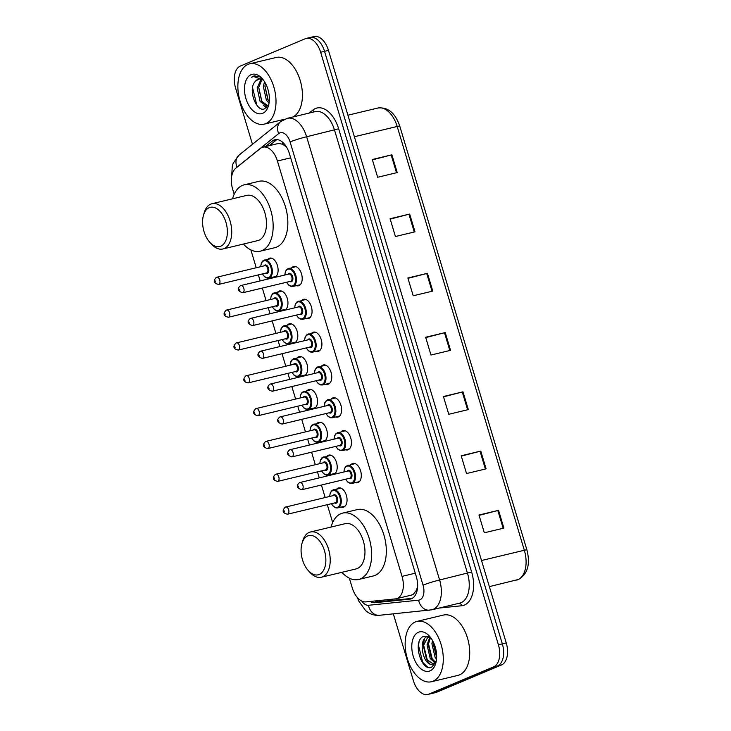 <?xml version="1.0" encoding="UTF-8"?>
<svg xmlns="http://www.w3.org/2000/svg" width="731" height="731" viewBox="0 0 731 731"><rect width="100%" height="100%" fill="white"/><g stroke="black" fill="none" stroke-linecap="round" stroke-linejoin="round"><path stroke-width="1.1" d="M336.817 489.002A9.932 5.811 76.5 0 1 338.115 488.098A9.932 5.811 76.5 0 1 338.645 487.924A9.932 5.811 76.5 0 1 346.485 495.764A9.932 5.811 76.5 0 1 343.798 507.058A9.932 5.811 76.5 0 1 343.268 507.232A9.932 5.811 76.5 0 1 341.158 507.104M326.976 456.171A9.932 5.811 76.5 0 1 328.265 455.267A9.932 5.811 76.5 0 1 328.795 455.093A9.932 5.811 76.5 0 1 336.635 462.933A9.932 5.811 76.5 0 1 333.948 474.236A9.932 5.811 76.5 0 1 333.418 474.41A9.932 5.811 76.5 0 1 331.307 474.273M317.126 423.34A9.932 5.811 76.5 0 1 318.414 422.445A9.932 5.811 76.5 0 1 318.944 422.271A9.932 5.811 76.5 0 1 326.794 430.111A9.932 5.811 76.5 0 1 324.107 441.405A9.932 5.811 76.5 0 1 323.577 441.579A9.932 5.811 76.5 0 1 321.466 441.451M307.276 390.518A9.932 5.811 76.5 0 1 308.564 389.614A9.932 5.811 76.5 0 1 309.094 389.44A9.932 5.811 76.5 0 1 316.943 397.28A9.932 5.811 76.5 0 1 314.257 408.574A9.932 5.811 76.5 0 1 313.727 408.757A9.932 5.811 76.5 0 1 311.616 408.62M297.426 357.687A9.932 5.811 76.5 0 1 298.714 356.792A9.932 5.811 76.5 0 1 299.244 356.618A9.932 5.811 76.5 0 1 307.093 364.458A9.932 5.811 76.5 0 1 304.407 375.752A9.932 5.811 76.5 0 1 303.877 375.926A9.932 5.811 76.5 0 1 301.766 375.789M287.575 324.866A9.932 5.811 76.5 0 1 288.873 323.961A9.932 5.811 76.5 0 1 289.403 323.787A9.932 5.811 76.5 0 1 297.243 331.627A9.932 5.811 76.5 0 1 294.556 342.921A9.932 5.811 76.5 0 1 294.026 343.095A9.932 5.811 76.5 0 1 291.916 342.967M277.734 292.034A9.932 5.811 76.5 0 1 279.023 291.139A9.932 5.811 76.5 0 1 279.553 290.965A9.932 5.811 76.5 0 1 287.393 298.805A9.932 5.811 76.5 0 1 284.706 310.099A9.932 5.811 76.5 0 1 284.176 310.273A9.932 5.811 76.5 0 1 282.065 310.136M267.884 259.213A9.932 5.811 76.5 0 1 269.172 258.308A9.932 5.811 76.5 0 1 269.702 258.134A9.932 5.811 76.5 0 1 277.542 265.974A9.932 5.811 76.5 0 1 274.856 277.268A9.932 5.811 76.5 0 1 274.326 277.442A9.932 5.811 76.5 0 1 272.224 277.314M291.98 267.555A9.932 5.811 76.5 0 1 293.268 266.651A9.932 5.811 76.5 0 1 293.798 266.477A9.932 5.811 76.5 0 1 301.638 274.317A9.932 5.811 76.5 0 1 298.952 285.62A9.932 5.811 76.5 0 1 298.422 285.794A9.932 5.811 76.5 0 1 296.311 285.657M301.821 300.386A9.932 5.811 76.5 0 1 303.118 299.482A9.932 5.811 76.5 0 1 303.648 299.308A9.932 5.811 76.5 0 1 311.488 307.148A9.932 5.811 76.5 0 1 308.802 318.442A9.932 5.811 76.5 0 1 308.272 318.615A9.932 5.811 76.5 0 1 306.161 318.488M331.371 398.861A9.932 5.811 76.5 0 1 332.66 397.966A9.932 5.811 76.5 0 1 333.19 397.792A9.932 5.811 76.5 0 1 341.039 405.632A9.932 5.811 76.5 0 1 338.352 416.926A9.932 5.811 76.5 0 1 337.823 417.099A9.932 5.811 76.5 0 1 335.712 416.962M351.072 464.514A9.932 5.811 76.5 0 1 352.36 463.618A9.932 5.811 76.5 0 1 352.89 463.445A9.932 5.811 76.5 0 1 360.73 471.285A9.932 5.811 76.5 0 1 358.044 482.579A9.932 5.811 76.5 0 1 357.514 482.752A9.932 5.811 76.5 0 1 355.403 482.624M341.222 431.692A9.932 5.811 76.5 0 1 342.51 430.787A9.932 5.811 76.5 0 1 343.04 430.614A9.932 5.811 76.5 0 1 350.88 438.454A9.932 5.811 76.5 0 1 348.194 449.748A9.932 5.811 76.5 0 1 347.664 449.921A9.932 5.811 76.5 0 1 345.553 449.793M321.521 366.039A9.932 5.811 76.5 0 1 322.81 365.135A9.932 5.811 76.5 0 1 323.34 364.961A9.932 5.811 76.5 0 1 331.189 372.801A9.932 5.811 76.5 0 1 328.502 384.095A9.932 5.811 76.5 0 1 327.972 384.268A9.932 5.811 76.5 0 1 325.862 384.14M311.671 333.208A9.932 5.811 76.5 0 1 312.959 332.313A9.932 5.811 76.5 0 1 313.489 332.13A9.932 5.811 76.5 0 1 321.338 339.97A9.932 5.811 76.5 0 1 318.652 351.273A9.932 5.811 76.5 0 1 318.122 351.447A9.932 5.811 76.5 0 1 316.011 351.309M411.315 595.071L413.061 594.623L416.56 590.109L417.629 586.152A18.613 10.892 76.5 0 0 417.629 586.134M349.363 578.194L352.278 587.898A18.613 10.892 -103.5 0 0 365.902 601.887L395.407 598.881A18.613 10.892 -103.5 0 0 396.248 598.735A18.613 10.892 -103.5 0 0 397.244 598.406A18.613 10.892 -103.5 0 0 402.032 576.375L277.424 161.012A18.613 10.892 -103.5 0 0 262.959 147.178A18.613 10.892 -103.5 0 0 260.291 148.512L235.793 168.231A18.613 10.892 -103.5 0 0 232.677 189.256L234.176 194.245M286.369 146.748A6.204 3.628 -103.5 0 0 285.73 146.492L282.806 144.281L278.648 143.413L262.959 147.178M285.73 146.492A18.613 10.892 76.5 0 1 286.981 147.799M250.879 249.92L256.225 267.747M258.372 274.883L260.181 280.914M262.319 288.06L266.075 300.569M268.222 307.714L270.031 313.745M272.17 320.891L275.925 333.4M278.072 340.545L279.882 346.567M282.02 353.713L285.775 366.222M287.913 373.367L289.723 379.398M291.87 386.544L295.626 399.053M297.764 406.198L299.573 412.229M301.72 419.366L305.467 431.884M307.614 439.02L309.423 445.051M311.57 452.197L315.317 464.706M317.464 471.851L319.273 477.882M321.412 485.018L325.167 497.537M327.314 504.673L332.66 522.51M370.096 601.458A18.613 10.892 -103.5 0 0 375.021 602.691L409.689 599.164A18.613 10.892 -103.5 0 0 410.539 599.018A18.613 10.892 -103.5 0 0 411.535 598.689A18.613 10.892 -103.5 0 0 416.323 576.658L289.394 153.583A18.613 10.892 -103.5 0 0 274.929 139.74A18.613 10.892 -103.5 0 0 272.261 141.074L265.426 146.584M252.469 144.299L235.592 88.058A18.613 10.892 76.5 0 1 240.389 66.028L305.183 38.752A18.613 10.892 76.5 0 1 306.179 38.423A18.613 10.892 76.5 0 1 320.644 52.267L498.414 644.815A18.613 10.892 76.5 0 1 493.626 666.855L428.823 694.121A18.613 10.892 76.5 0 1 427.827 694.45A18.613 10.892 76.5 0 1 413.362 680.607L393.342 613.876M309.103 37.811A18.613 10.892 76.5 0 1 310.099 37.491L314.01 36.55A18.613 10.892 76.5 0 1 328.475 50.393L506.245 642.942A18.613 10.892 76.5 0 1 501.457 664.972L436.654 692.248L432.743 693.189A18.613 10.892 76.5 0 1 431.747 693.509A18.613 10.892 76.5 0 0 432.743 693.189L497.537 665.914L432.743 693.189L428.823 694.121M506.245 642.942L502.334 643.874A18.613 10.892 76.5 0 1 497.537 665.914A18.613 10.892 76.5 0 0 502.334 643.874L324.555 51.334L502.334 643.874L498.414 644.815M310.099 37.491A18.613 10.892 76.5 0 1 324.555 51.334A18.613 10.892 76.5 0 0 310.099 37.491L306.179 38.423M269.337 145.643L276.172 140.142A18.613 10.892 76.5 0 1 276.967 139.584M412.193 598.369L378.932 601.75A18.613 10.892 76.5 0 1 374.866 600.973M372.417 159.842L391.889 154.798L372.317 159.495L377.644 177.267L397.225 172.58L391.889 154.798M390.199 219.099L409.671 214.055L390.089 218.743L395.425 236.524L414.998 231.828L409.671 214.055M407.971 278.356L427.443 273.312L407.871 277.999L413.198 295.781L432.779 291.084L427.443 273.312M479.079 515.373L498.551 510.329L478.979 515.017L484.315 532.798L503.887 528.102L498.551 510.329M461.307 456.117L480.779 451.073L461.197 455.769L466.533 473.542L486.106 468.854L480.779 451.073M443.525 396.86L462.997 391.816L443.425 396.513L448.752 414.285L468.333 409.598L462.997 391.816M425.753 337.603L445.225 332.568L425.643 337.256L430.979 355.028L450.552 350.341L445.225 332.568M436.654 692.248A18.613 10.892 76.5 0 1 435.658 692.577L427.827 694.45M415.327 621.935A31.022 18.147 76.5 0 1 416.99 621.396A31.022 18.147 76.5 0 1 441.497 645.893A31.022 18.147 76.5 0 1 433.108 681.191A31.022 18.147 76.5 0 1 431.445 681.74A31.022 18.147 76.5 0 1 406.939 657.233A31.022 18.147 76.5 0 1 415.327 621.935M416.99 621.396L443.415 615.063A31.022 18.147 76.5 0 1 467.931 639.561A31.022 18.147 76.5 0 1 459.534 674.859A31.022 18.147 76.5 0 1 457.88 675.407L431.445 681.74M430.011 670.884A20.23 11.833 76.5 0 1 413.216 656.2A20.23 11.833 76.5 0 1 418.424 632.242A20.23 11.833 76.5 0 1 429.252 635.943A20.23 11.833 76.5 0 1 435.786 663.209A20.23 11.833 76.5 0 1 430.011 670.884M430.861 637.907L424.035 636.244C411.754 639.853 421.211 672.365 431.646 667.165L436.133 661.884M428.202 636.381L423.35 645.793L426.557 659.38L433.054 663.821M427.909 636.272L427.544 636.409C416.633 639.927 424.345 668.554 433.127 663.785L432.45 664.013M430.486 637.624L428.247 644.614L431.445 658.211L435.356 662.058M429.828 637.176L427.023 644.916L430.221 658.503L434.817 662.652M433.309 642.01L433.136 643.444L436.635 657.48M432.487 640.438L431.911 643.737L435.119 657.333L436.526 659.179M436.37 660.468A14.026 8.205 76.5 0 1 433.127 663.785L436.261 661.126M433.227 641.845L436.635 657.571M429.408 637.715L428.32 643.17L432.487 659.965L434.561 662.56M424.51 638.885L423.432 644.34L427.589 661.135L429.664 663.73M419.027 642.11L418.534 645.51L422.701 662.313L427.379 666.928M307.687 535.942A20.166 11.797 76.5 0 1 324.436 550.589A20.166 11.797 76.5 0 1 319.246 574.465A20.166 11.797 76.5 0 1 308.455 570.774A20.166 11.797 76.5 0 1 301.94 543.599A20.166 11.797 76.5 0 1 307.687 535.942M301.94 543.599L302.616 541.232A23.273 13.615 76.5 0 1 309.25 532.396A23.273 13.615 76.5 0 1 310.492 531.985A23.273 13.615 76.5 0 1 328.877 550.361A23.273 13.615 76.5 0 1 322.581 576.841A23.273 13.615 76.5 0 1 321.338 577.243A23.273 13.615 76.5 0 1 310.127 572.583L308.455 570.774M321.338 577.243L356.088 568.919A23.273 13.615 -103.5 0 0 357.331 568.508A23.273 13.615 -103.5 0 0 363.627 542.037A23.273 13.615 -103.5 0 0 345.242 523.661L310.492 531.985M331.042 527.06A34.129 19.965 76.5 0 1 340.884 513.701A34.129 19.965 76.5 0 1 342.711 513.098A34.129 19.965 76.5 0 1 369.676 540.054A34.129 19.965 76.5 0 1 360.447 578.879A34.129 19.965 76.5 0 1 358.619 579.482A34.129 19.965 76.5 0 1 341.889 572.318M342.711 513.098L357.395 509.58A34.129 19.965 76.5 0 1 384.36 536.536A34.129 19.965 76.5 0 1 375.122 575.361A34.129 19.965 76.5 0 1 373.303 575.964L358.619 579.482M209.203 207.677A20.166 11.797 76.5 0 1 225.952 222.315A20.166 11.797 76.5 0 1 220.762 246.192A20.166 11.797 76.5 0 1 209.961 242.5A20.166 11.797 76.5 0 1 203.456 215.334A20.166 11.797 76.5 0 1 209.203 207.677M203.456 215.334L204.132 212.959A23.273 13.615 76.5 0 1 210.766 204.123A23.273 13.615 76.5 0 1 212.008 203.721A23.273 13.615 76.5 0 1 230.393 222.096A23.273 13.615 76.5 0 1 224.097 248.567A23.273 13.615 76.5 0 1 222.854 248.979A23.273 13.615 76.5 0 1 211.643 244.309L209.961 242.5M222.854 248.979L257.604 240.645A23.273 13.615 -103.5 0 0 258.847 240.243A23.273 13.615 -103.5 0 0 265.143 213.763A23.273 13.615 -103.5 0 0 246.758 195.387L212.008 203.721M232.559 198.795A34.129 19.965 76.5 0 1 242.4 185.427A34.129 19.965 76.5 0 1 244.227 184.833A34.129 19.965 76.5 0 1 271.192 211.78A34.129 19.965 76.5 0 1 261.954 250.605A34.129 19.965 76.5 0 1 260.135 251.208A34.129 19.965 76.5 0 1 243.405 244.053M244.227 184.833L258.911 181.315A34.129 19.965 76.5 0 1 285.876 208.262A34.129 19.965 76.5 0 1 276.638 247.087A34.129 19.965 76.5 0 1 274.819 247.69L260.135 251.208M248.047 64.355A31.022 18.147 76.5 0 1 249.7 63.807A31.022 18.147 76.5 0 1 274.216 88.305A31.022 18.147 76.5 0 1 265.819 123.603A31.022 18.147 76.5 0 1 264.165 124.151A31.022 18.147 76.5 0 1 239.649 99.654A31.022 18.147 76.5 0 1 248.047 64.355M249.7 63.807L276.135 57.475A31.022 18.147 76.5 0 1 300.478 81.379A31.022 18.147 76.5 0 1 292.921 116.96M261.936 79.496L258.701 87.574L261.68 101.216L267.802 105.712M261.095 79.213L257.148 87.948L260.126 101.591L267.043 105.977L268.286 105.438M265.408 83.224L264.914 86.084L267.893 99.727L269.246 101.563M264.494 81.68L263.361 86.459L266.34 100.101L269.026 103.235M258.747 79.122L255.631 81.086C247.096 88.652 256.462 112.885 264.713 108.773L268.853 104.186M255.631 81.086A14.026 8.205 76.5 0 1 257.805 79.414A14.026 8.205 76.5 0 1 258.555 79.167A14.026 8.205 76.5 0 1 263.736 80.538M262.731 113.296A20.23 11.833 76.5 0 1 245.927 98.612A20.23 11.833 76.5 0 1 251.135 74.653A20.23 11.833 76.5 0 1 261.972 78.363A20.23 11.833 76.5 0 1 268.505 105.62A20.23 11.833 76.5 0 1 262.731 113.296M262.557 79.021L259.825 76.865L254.205 75.823L251.482 77.212L253.785 76.545L263.306 79.953M263.215 105.036L266.212 107.969M264.933 85.856L268.14 100.101M258.719 87.345L261.926 101.591M264.85 105.867L266.696 107.567M252.551 87.601L256.782 104.935L257.586 106.086M254.297 75.805L251.482 77.212M282.321 141.969A18.613 14.547 51.2 0 0 282.806 144.281M377.077 600.745A18.613 15.049 84.2 0 0 377.945 601.777M416.56 590.109A18.613 15.049 84.2 0 0 416.953 591.215M415.281 573.195L402.032 576.375M290.673 157.841L277.424 161.012M361.781 601.074A12.409 7.255 -103.5 0 0 368.479 605.277L418.635 600.178A12.409 7.255 -103.5 0 0 419.868 599.859A12.409 7.255 -103.5 0 0 423.057 585.165L290.088 141.942A12.409 7.255 -103.5 0 0 279.781 132.932A12.409 7.255 -103.5 0 0 278.657 133.609L237.027 167.134A12.409 7.255 -103.5 0 0 236.332 167.801M290.088 141.942A12.409 0.969 163.3 0 1 306.627 136.761L439.596 579.985A24.817 14.519 76.5 0 1 433.209 609.362A24.817 14.519 76.5 0 1 431.884 609.8L459.781 603.112A24.817 14.519 -103.5 0 0 461.106 602.682A24.817 14.519 -103.5 0 0 467.493 573.296L334.524 130.072A24.817 14.519 -103.5 0 0 315.235 111.615L287.338 118.303A24.817 14.519 76.5 0 1 306.627 136.761L338.654 128.775L471.632 571.998L439.596 579.985A12.409 0.969 163.3 0 0 423.057 585.165M287.338 118.303L280.667 121.593A12.409 9.704 51.2 0 0 278.657 133.609M471.632 571.998A27.924 16.338 76.5 0 1 464.441 605.058A27.924 16.338 76.5 0 1 461.681 605.761L439.176 608.055M309.158 113.077L312.95 110.016A27.924 16.338 76.5 0 1 338.654 128.775M493.626 666.855L501.457 664.972M320.644 52.267L328.475 50.393M312.95 110.016A3.107 2.421 -128.8 0 1 313.069 112.135M459.205 603.249A3.107 2.513 -95.8 0 1 461.681 605.761M280.667 121.593L239.028 155.118A12.409 9.704 51.2 0 0 237.027 167.134M368.479 605.277A12.409 10.033 84.2 0 0 379.517 615.283L431.884 609.8M418.635 600.178A12.409 10.033 84.2 0 0 429.682 610.175M411.352 598.762L409.689 599.164M378.932 601.75L375.021 602.691M276.172 140.142L272.261 141.074M516.616 580.085A24.817 14.519 -103.5 0 0 517.941 579.646A24.817 14.519 -103.5 0 0 524.337 550.26A6.204 0.484 -16.7 0 1 526.905 549.904C530.496 564.14 527.718 573.981 518.571 579.436L489.35 586.618M481.519 560.522L524.337 550.26L397.189 126.472A24.817 14.519 -103.5 0 0 377.909 108.014C387.969 106.945 395.252 112.976 399.756 126.107A6.204 0.484 163.3 0 0 397.189 126.472L354.38 136.734M444.503 332.742L449.83 350.514M462.275 391.999L467.612 409.771M480.057 451.255L485.384 469.028M497.829 510.512L503.166 528.275M426.721 273.495L432.058 291.258M408.949 214.238L414.276 232.001M391.167 154.981L396.504 172.754M347.152 465.501A9.311 5.446 76.5 0 1 347.645 465.336A9.311 5.446 76.5 0 1 355.001 472.683A9.311 5.446 76.5 0 1 352.488 483.273A9.311 5.446 76.5 0 1 351.986 483.438L350.204 483.429L347.773 482.076L345.599 479.225M345.736 479.198A8.69 5.08 -103.5 0 0 351.821 482.798A8.69 5.08 -103.5 0 0 354.051 472.518A8.69 5.08 -103.5 0 0 346.841 466.214A8.69 5.08 -103.5 0 0 343.999 471.952M347.188 471.193A4.34 2.54 76.5 0 1 348.084 470.353A4.34 2.54 76.5 0 1 351.693 473.514A4.34 2.54 76.5 0 1 350.569 478.65A4.34 2.54 76.5 0 1 348.925 478.43M349.5 478.275A3.719 2.175 -103.5 0 0 349.71 478.238A3.719 2.175 -103.5 0 0 349.902 478.175A3.719 2.175 -103.5 0 0 350.917 473.944A3.719 2.175 -103.5 0 0 347.974 471.002A3.719 2.175 -103.5 0 0 347.773 471.066M301.94 489.669A3.719 2.175 76.5 0 1 301.748 489.733C296.74 488.098 295.991 485.74 299.491 482.661L300.012 482.497A3.719 2.175 76.5 0 1 302.954 485.439A3.719 2.175 76.5 0 1 301.94 489.669M298.248 486.106L298.604 487.294L298.248 486.106M299.811 482.561A3.719 2.175 76.5 0 1 300.012 482.497L347.974 471.002M337.302 432.67A9.311 5.446 76.5 0 1 337.804 432.505A9.311 5.446 76.5 0 1 345.151 439.861A9.311 5.446 76.5 0 1 342.638 450.451A9.311 5.446 76.5 0 1 342.135 450.616L340.354 450.598L337.923 449.254L335.748 446.403M335.885 446.367A8.69 5.08 -103.5 0 0 341.971 449.976A8.69 5.08 -103.5 0 0 344.21 439.687A8.69 5.08 -103.5 0 0 336.991 433.382A8.69 5.08 -103.5 0 0 334.149 439.13M337.338 438.362A4.34 2.54 76.5 0 1 338.234 437.531A4.34 2.54 76.5 0 1 341.843 440.683A4.34 2.54 76.5 0 1 340.728 445.828A4.34 2.54 76.5 0 1 339.074 445.599M339.65 445.444A3.719 2.175 -103.5 0 0 339.86 445.417A3.719 2.175 -103.5 0 0 340.061 445.353A3.719 2.175 -103.5 0 0 341.066 441.113A3.719 2.175 -103.5 0 0 338.124 438.171A3.719 2.175 -103.5 0 0 337.923 438.244M292.098 456.848A3.719 2.175 76.5 0 1 291.897 456.912C286.89 455.267 286.141 452.909 289.65 449.839L290.161 449.666A3.719 2.175 76.5 0 1 293.104 452.608A3.719 2.175 76.5 0 1 292.098 456.848M288.407 453.284L288.754 454.472L288.407 453.284M289.96 449.729A3.719 2.175 76.5 0 1 290.161 449.666L338.124 438.171M327.451 399.848A9.311 5.446 76.5 0 1 327.954 399.683A9.311 5.446 76.5 0 1 335.31 407.03A9.311 5.446 76.5 0 1 332.788 417.62A9.311 5.446 76.5 0 1 332.294 417.785L330.503 417.776L328.073 416.423L325.898 413.572M326.035 413.545A8.69 5.08 -103.5 0 0 332.121 417.145A8.69 5.08 -103.5 0 0 334.359 406.865A8.69 5.08 -103.5 0 0 327.141 400.551A8.69 5.08 -103.5 0 0 324.299 406.299M327.488 405.531A4.34 2.54 76.5 0 1 328.383 404.7A4.34 2.54 76.5 0 1 331.993 407.852A4.34 2.54 76.5 0 1 330.878 412.997A4.34 2.54 76.5 0 1 329.224 412.777M329.8 412.622A3.719 2.175 -103.5 0 0 330.01 412.586A3.719 2.175 -103.5 0 0 330.211 412.522A3.719 2.175 -103.5 0 0 331.216 408.291A3.719 2.175 -103.5 0 0 328.274 405.349A3.719 2.175 -103.5 0 0 328.073 405.413M282.248 424.017A3.719 2.175 76.5 0 1 282.047 424.081C277.04 422.445 276.291 420.087 279.799 417.008L280.311 416.844A3.719 2.175 76.5 0 1 283.253 419.786A3.719 2.175 76.5 0 1 282.248 424.017M278.557 420.453L278.913 421.641L278.557 420.453M280.11 416.908A3.719 2.175 76.5 0 1 280.311 416.844L328.274 405.349M317.61 367.017A9.311 5.446 76.5 0 1 318.104 366.852A9.311 5.446 76.5 0 1 325.459 374.208A9.311 5.446 76.5 0 1 322.938 384.798A9.311 5.446 76.5 0 1 322.444 384.954L320.662 384.945L318.232 383.601L316.048 380.75M316.185 380.714A8.69 5.08 -103.5 0 0 322.27 384.323A8.69 5.08 -103.5 0 0 324.509 374.034A8.69 5.08 -103.5 0 0 317.291 367.73A8.69 5.08 -103.5 0 0 314.449 373.477M317.647 372.709A4.34 2.54 76.5 0 1 318.542 371.878A4.34 2.54 76.5 0 1 322.143 375.03A4.34 2.54 76.5 0 1 321.028 380.175A4.34 2.54 76.5 0 1 319.374 379.946M319.959 379.791A3.719 2.175 -103.5 0 0 320.16 379.764A3.719 2.175 -103.5 0 0 320.361 379.7A3.719 2.175 -103.5 0 0 321.366 375.46A3.719 2.175 -103.5 0 0 318.424 372.518A3.719 2.175 -103.5 0 0 318.223 372.582M272.398 391.195A3.719 2.175 76.5 0 1 272.197 391.259C267.19 389.614 266.44 387.256 269.949 384.186L270.461 384.013A3.719 2.175 76.5 0 1 273.403 386.955A3.719 2.175 76.5 0 1 272.398 391.195M268.706 387.631L269.063 388.81L268.706 387.631M270.26 384.077A3.719 2.175 76.5 0 1 270.461 384.013L318.424 372.518M307.76 334.195A9.311 5.446 76.5 0 1 308.254 334.03A9.311 5.446 76.5 0 1 315.609 341.377A9.311 5.446 76.5 0 1 313.087 351.967A9.311 5.446 76.5 0 1 312.594 352.132L310.812 352.114L308.381 350.77L306.198 347.919M306.335 347.883A8.69 5.08 -103.5 0 0 312.42 351.492A8.69 5.08 -103.5 0 0 314.659 341.213A8.69 5.08 -103.5 0 0 307.449 334.899A8.69 5.08 -103.5 0 0 304.599 340.646M307.797 339.878A4.34 2.54 76.5 0 1 308.692 339.047A4.34 2.54 76.5 0 1 312.292 342.199A4.34 2.54 76.5 0 1 311.178 347.344A4.34 2.54 76.5 0 1 309.533 347.124M310.108 346.969A3.719 2.175 -103.5 0 0 310.31 346.933A3.719 2.175 -103.5 0 0 310.511 346.869A3.719 2.175 -103.5 0 0 311.516 342.629A3.719 2.175 -103.5 0 0 308.573 339.696A3.719 2.175 -103.5 0 0 308.381 339.76M262.548 358.364A3.719 2.175 76.5 0 1 262.347 358.428C257.339 356.783 256.59 354.425 260.099 351.355L260.611 351.191A3.719 2.175 76.5 0 1 263.553 354.124A3.719 2.175 76.5 0 1 262.548 358.364M258.856 354.8L259.213 355.988L258.856 354.8M260.419 351.255A3.719 2.175 76.5 0 1 260.611 351.191L308.573 339.696M297.91 301.364A9.311 5.446 76.5 0 1 298.403 301.199A9.311 5.446 76.5 0 1 305.759 308.555A9.311 5.446 76.5 0 1 303.246 319.136A9.311 5.446 76.5 0 1 302.744 319.301L300.962 319.292L298.531 317.939L296.357 315.088M296.484 315.061A8.69 5.08 -103.5 0 0 302.579 318.661A8.69 5.08 -103.5 0 0 304.809 308.381A8.69 5.08 -103.5 0 0 297.599 302.077A8.69 5.08 -103.5 0 0 294.757 307.815M297.946 307.057A4.34 2.54 76.5 0 1 298.842 306.225A4.34 2.54 76.5 0 1 302.451 309.377A4.34 2.54 76.5 0 1 301.327 314.522A4.34 2.54 76.5 0 1 299.683 314.293M300.258 314.138A3.719 2.175 -103.5 0 0 300.468 314.111A3.719 2.175 -103.5 0 0 300.66 314.038A3.719 2.175 -103.5 0 0 301.675 309.807A3.719 2.175 -103.5 0 0 298.732 306.865A3.719 2.175 -103.5 0 0 298.531 306.929M252.698 325.533A3.719 2.175 76.5 0 1 252.497 325.606C247.498 323.961 246.749 321.603 250.249 318.524L250.77 318.36A3.719 2.175 76.5 0 1 253.703 321.302A3.719 2.175 76.5 0 1 252.698 325.533M249.006 321.978L249.362 323.157L249.006 321.978M250.569 318.424A3.719 2.175 76.5 0 1 250.77 318.36L298.732 306.865M288.06 268.533A9.311 5.446 76.5 0 1 288.553 268.378A9.311 5.446 76.5 0 1 295.909 275.724A9.311 5.446 76.5 0 1 293.396 286.314A9.311 5.446 76.5 0 1 292.893 286.479L291.112 286.461L288.681 285.117L286.506 282.267M286.643 282.23A8.69 5.08 -103.5 0 0 292.729 285.839A8.69 5.08 -103.5 0 0 294.959 275.55A8.69 5.08 -103.5 0 0 287.749 269.246A8.69 5.08 -103.5 0 0 284.907 274.993M288.096 274.226A4.34 2.54 76.5 0 1 288.992 273.394A4.34 2.54 76.5 0 1 292.601 276.546A4.34 2.54 76.5 0 1 291.477 281.691A4.34 2.54 76.5 0 1 289.832 281.472M290.408 281.316A3.719 2.175 -103.5 0 0 290.618 281.28A3.719 2.175 -103.5 0 0 290.81 281.216A3.719 2.175 -103.5 0 0 291.824 276.976A3.719 2.175 -103.5 0 0 288.882 274.043A3.719 2.175 -103.5 0 0 288.681 274.107M242.847 292.711A3.719 2.175 76.5 0 1 242.655 292.775C237.648 291.13 236.899 288.772 240.408 285.702L240.919 285.529A3.719 2.175 76.5 0 1 243.862 288.471A3.719 2.175 76.5 0 1 242.847 292.711M239.156 289.147L239.512 290.335L239.156 289.147M240.718 285.602A3.719 2.175 76.5 0 1 240.919 285.529L288.882 274.043M332.907 489.98A9.311 5.446 76.5 0 1 333.4 489.816A9.311 5.446 76.5 0 1 340.756 497.171A9.311 5.446 76.5 0 1 338.243 507.753A9.311 5.446 76.5 0 1 337.74 507.917L345.087 506.163M331.49 503.677A8.69 5.08 -103.5 0 0 337.576 507.277A8.69 5.08 -103.5 0 0 339.805 496.998A8.69 5.08 -103.5 0 0 332.596 490.693A8.69 5.08 -103.5 0 0 329.754 496.431M332.943 495.673A4.34 2.54 76.5 0 1 333.839 494.841A4.34 2.54 76.5 0 1 337.448 497.994A4.34 2.54 76.5 0 1 336.324 503.138A4.34 2.54 76.5 0 1 334.679 502.91M335.255 502.754A3.719 2.175 -103.5 0 0 335.465 502.727A3.719 2.175 -103.5 0 0 335.657 502.663A3.719 2.175 -103.5 0 0 336.671 498.423A3.719 2.175 -103.5 0 0 333.729 495.481A3.719 2.175 -103.5 0 0 333.528 495.545M285.565 507.04A3.719 2.175 76.5 0 1 285.766 506.976A3.719 2.175 76.5 0 1 288.708 509.918A3.719 2.175 76.5 0 1 287.694 514.149A3.719 2.175 76.5 0 1 287.502 514.222L335.465 502.727M284.359 511.773L284.003 510.594L284.359 511.773M323.056 457.149A9.311 5.446 76.5 0 1 323.559 456.994A9.311 5.446 76.5 0 1 330.905 464.34A9.311 5.446 76.5 0 1 328.393 474.931A9.311 5.446 76.5 0 1 327.89 475.095L335.246 473.332M321.64 470.846A8.69 5.08 -103.5 0 0 327.726 474.456A8.69 5.08 -103.5 0 0 329.955 464.167A8.69 5.08 -103.5 0 0 322.746 457.862A8.69 5.08 -103.5 0 0 319.904 463.609M323.093 462.842A4.34 2.54 76.5 0 1 323.988 462.01A4.34 2.54 76.5 0 1 327.598 465.163A4.34 2.54 76.5 0 1 326.483 470.307A4.34 2.54 76.5 0 1 324.829 470.088M325.405 469.932A3.719 2.175 -103.5 0 0 325.615 469.896A3.719 2.175 -103.5 0 0 325.816 469.832A3.719 2.175 -103.5 0 0 326.821 465.592A3.719 2.175 -103.5 0 0 323.879 462.659A3.719 2.175 -103.5 0 0 323.678 462.723M275.715 474.218A3.719 2.175 76.5 0 1 275.916 474.154A3.719 2.175 76.5 0 1 278.858 477.087A3.719 2.175 76.5 0 1 277.844 481.327A3.719 2.175 76.5 0 1 277.652 481.391L325.615 469.896M274.509 478.951L274.152 477.763L274.509 478.951M313.206 424.327A9.311 5.446 76.5 0 1 313.709 424.163A9.311 5.446 76.5 0 1 321.064 431.509A9.311 5.446 76.5 0 1 318.542 442.1A9.311 5.446 76.5 0 1 318.049 442.264L325.396 440.501M311.79 438.024A8.69 5.08 -103.5 0 0 317.875 441.625A8.69 5.08 -103.5 0 0 320.114 431.345A8.69 5.08 -103.5 0 0 312.895 425.04A8.69 5.08 -103.5 0 0 310.054 430.778M313.243 430.02A4.34 2.54 76.5 0 1 314.138 429.188A4.34 2.54 76.5 0 1 317.747 432.341A4.34 2.54 76.5 0 1 316.633 437.476A4.34 2.54 76.5 0 1 314.979 437.257M315.554 437.101A3.719 2.175 -103.5 0 0 315.765 437.074A3.719 2.175 -103.5 0 0 315.966 437.001A3.719 2.175 -103.5 0 0 316.971 432.77A3.719 2.175 -103.5 0 0 314.028 429.828A3.719 2.175 -103.5 0 0 313.827 429.892M265.865 441.387A3.719 2.175 76.5 0 1 266.066 441.323A3.719 2.175 76.5 0 1 269.008 444.265A3.719 2.175 76.5 0 1 268.003 448.496A3.719 2.175 76.5 0 1 267.802 448.56L315.765 437.074M264.668 446.12L264.311 444.941L264.668 446.12M303.356 391.496A9.311 5.446 76.5 0 1 303.858 391.332A9.311 5.446 76.5 0 1 311.214 398.687A9.311 5.446 76.5 0 1 308.692 409.278A9.311 5.446 76.5 0 1 308.199 409.442L315.545 407.679M301.94 405.193A8.69 5.08 -103.5 0 0 308.025 408.803A8.69 5.08 -103.5 0 0 310.264 398.514A8.69 5.08 -103.5 0 0 303.045 392.209A8.69 5.08 -103.5 0 0 300.203 397.956M303.402 397.189A4.34 2.54 76.5 0 1 304.297 396.357A4.34 2.54 76.5 0 1 307.897 399.51A4.34 2.54 76.5 0 1 306.782 404.654A4.34 2.54 76.5 0 1 305.129 404.435M305.704 404.27A3.719 2.175 -103.5 0 0 305.914 404.243A3.719 2.175 -103.5 0 0 306.115 404.179A3.719 2.175 -103.5 0 0 307.121 399.939A3.719 2.175 -103.5 0 0 304.178 397.006A3.719 2.175 -103.5 0 0 303.977 397.07M256.014 408.565A3.719 2.175 76.5 0 1 256.215 408.492A3.719 2.175 76.5 0 1 259.158 411.434A3.719 2.175 76.5 0 1 258.153 415.674A3.719 2.175 76.5 0 1 257.952 415.738L305.914 404.243M254.817 413.298L254.461 412.11L254.817 413.298M293.515 358.674A9.311 5.446 76.5 0 1 294.008 358.51A9.311 5.446 76.5 0 1 301.364 365.856A9.311 5.446 76.5 0 1 298.842 376.447A9.311 5.446 76.5 0 1 298.349 376.611L305.695 374.848M292.089 372.371A8.69 5.08 -103.5 0 0 298.175 375.972A8.69 5.08 -103.5 0 0 300.414 365.692A8.69 5.08 -103.5 0 0 293.204 359.378A8.69 5.08 -103.5 0 0 290.353 365.125M293.551 364.358A4.34 2.54 76.5 0 1 294.447 363.526A4.34 2.54 76.5 0 1 298.047 366.688A4.34 2.54 76.5 0 1 296.932 371.823A4.34 2.54 76.5 0 1 295.287 371.604M295.863 371.449A3.719 2.175 -103.5 0 0 296.064 371.412A3.719 2.175 -103.5 0 0 296.265 371.348A3.719 2.175 -103.5 0 0 297.27 367.117A3.719 2.175 -103.5 0 0 294.328 364.175A3.719 2.175 -103.5 0 0 294.136 364.239M246.173 375.734A3.719 2.175 76.5 0 1 246.365 375.67A3.719 2.175 76.5 0 1 249.308 378.612A3.719 2.175 76.5 0 1 248.302 382.843A3.719 2.175 76.5 0 1 248.101 382.907L296.064 371.412M244.967 380.467L244.611 379.279L244.967 380.467M283.665 325.843A9.311 5.446 76.5 0 1 284.158 325.679A9.311 5.446 76.5 0 1 291.514 333.034A9.311 5.446 76.5 0 1 288.992 343.625A9.311 5.446 76.5 0 1 288.498 343.789L295.845 342.026M282.239 339.54A8.69 5.08 -103.5 0 0 288.325 343.15A8.69 5.08 -103.5 0 0 290.563 332.861A8.69 5.08 -103.5 0 0 283.354 326.556A8.69 5.08 -103.5 0 0 280.512 332.303M283.701 331.536A4.34 2.54 76.5 0 1 284.597 330.704A4.34 2.54 76.5 0 1 288.206 333.857A4.34 2.54 76.5 0 1 287.082 339.001A4.34 2.54 76.5 0 1 285.437 338.773M286.013 338.617A3.719 2.175 -103.5 0 0 286.214 338.59A3.719 2.175 -103.5 0 0 286.415 338.526A3.719 2.175 -103.5 0 0 287.429 334.286A3.719 2.175 -103.5 0 0 284.487 331.344A3.719 2.175 -103.5 0 0 284.286 331.417M236.323 342.903A3.719 2.175 76.5 0 1 236.524 342.839A3.719 2.175 76.5 0 1 239.457 345.781A3.719 2.175 76.5 0 1 238.452 350.021A3.719 2.175 76.5 0 1 238.251 350.085L286.214 338.59M235.117 347.645L234.761 346.457L235.117 347.645M273.814 293.021A9.311 5.446 76.5 0 1 274.308 292.857A9.311 5.446 76.5 0 1 281.663 300.203A9.311 5.446 76.5 0 1 279.151 310.794A9.311 5.446 76.5 0 1 278.648 310.958L285.995 309.195M272.398 306.718A8.69 5.08 -103.5 0 0 278.484 310.319A8.69 5.08 -103.5 0 0 280.713 300.039A8.69 5.08 -103.5 0 0 273.504 293.725A8.69 5.08 -103.5 0 0 270.662 299.472M273.851 298.705A4.34 2.54 76.5 0 1 274.746 297.873A4.34 2.54 76.5 0 1 278.356 301.026A4.34 2.54 76.5 0 1 277.232 306.17A4.34 2.54 76.5 0 1 275.587 305.951M276.163 305.796A3.719 2.175 -103.5 0 0 276.373 305.759A3.719 2.175 -103.5 0 0 276.565 305.695A3.719 2.175 -103.5 0 0 277.579 301.464A3.719 2.175 -103.5 0 0 274.637 298.522A3.719 2.175 -103.5 0 0 274.436 298.586M226.473 310.081A3.719 2.175 76.5 0 1 226.674 310.017A3.719 2.175 76.5 0 1 229.616 312.95A3.719 2.175 76.5 0 1 228.602 317.19A3.719 2.175 76.5 0 1 228.41 317.254L276.373 305.759M225.267 314.814L224.91 313.626L225.267 314.814M263.964 260.19A9.311 5.446 76.5 0 1 264.467 260.026A9.311 5.446 76.5 0 1 271.813 267.382A9.311 5.446 76.5 0 1 269.3 277.972A9.311 5.446 76.5 0 1 268.798 278.127L276.154 276.373M262.548 273.887A8.69 5.08 -103.5 0 0 268.633 277.497A8.69 5.08 -103.5 0 0 270.872 267.208A8.69 5.08 -103.5 0 0 263.653 260.903A8.69 5.08 -103.5 0 0 260.812 266.641M264.001 265.883A4.34 2.54 76.5 0 1 264.896 265.051A4.34 2.54 76.5 0 1 268.505 268.204A4.34 2.54 76.5 0 1 267.391 273.348A4.34 2.54 76.5 0 1 265.737 273.12M266.312 272.965A3.719 2.175 -103.5 0 0 266.523 272.937A3.719 2.175 -103.5 0 0 266.724 272.873A3.719 2.175 -103.5 0 0 267.729 268.633A3.719 2.175 -103.5 0 0 264.786 265.691A3.719 2.175 -103.5 0 0 264.585 265.755M216.623 277.25A3.719 2.175 76.5 0 1 216.824 277.186A3.719 2.175 76.5 0 1 219.766 280.128A3.719 2.175 76.5 0 1 218.761 284.359A3.719 2.175 76.5 0 1 218.56 284.432L266.523 272.937M215.417 281.983L215.069 280.805L215.417 281.983M412.138 594.924L396.248 598.735M239.028 155.118L233.253 163.104L232.284 166.056L231.663 176.6M357.295 597.181L358.674 600.919L365.555 610.54L368.031 612.404C371.576 614.68 375.405 615.639 379.517 615.283M399.756 126.107L526.905 549.904M377.909 108.014L347.919 115.206M267.043 105.977L268.131 105.721M264.165 124.151L284.414 119.299M343.862 471.988L344.502 468.489L345.973 466.241L355.001 463.573M301.748 489.733L349.71 478.238M351.986 483.438L359.332 481.674M334.012 439.157L334.652 435.658L336.123 433.41L345.151 430.751M291.897 456.912L339.86 445.417M342.135 450.616L349.491 448.852M324.162 406.335L324.802 402.836L326.273 400.588L335.301 397.92M282.047 424.081L330.01 412.586M332.294 417.785L339.641 416.021M314.312 373.504L314.951 370.005L316.422 367.757L325.45 365.098M272.197 391.259L320.16 379.764M322.444 384.954L329.791 383.199M304.471 340.683L305.101 337.174L306.572 334.935L315.6 332.267M262.347 358.428L310.31 346.933M312.594 352.132L319.94 350.368M294.62 307.852L295.26 304.352L296.722 302.104L305.759 299.436M252.497 325.606L300.468 314.111M302.744 319.301L310.09 317.546M284.77 275.02L285.41 271.521L286.881 269.282L295.909 266.614M242.655 292.775L290.618 281.28M292.893 286.479L300.249 284.715M340.756 488.052L331.728 490.72L330.275 492.922L329.617 496.468M333.729 495.481L285.245 507.15C281.855 510.731 282.605 513.089 287.502 514.222M331.353 503.705L333.537 506.565L335.94 507.899L337.74 507.917M330.905 455.23L321.878 457.889L320.425 460.101L319.767 463.637M323.879 462.659L275.404 474.318C272.014 477.91 272.764 480.267 277.652 481.391M321.503 470.883L323.687 473.743L326.09 475.077L327.89 475.095M321.055 422.399L312.027 425.067L310.574 427.269L309.917 430.815M314.028 429.828L265.554 441.487C262.164 445.078 262.913 447.436 267.802 448.56M311.653 438.052L313.837 440.912L316.24 442.246L318.049 442.264M311.205 389.577L302.177 392.236L300.724 394.438L300.066 397.984M304.178 397.006L255.704 408.666C252.314 412.257 253.063 414.614 257.952 415.738M301.802 405.23L303.986 408.09L306.39 409.424L308.199 409.442M301.355 356.746L292.336 359.414L290.874 361.617L290.216 365.162M294.328 364.175L245.854 375.835C242.464 379.426 243.213 381.783 248.101 382.907M291.952 372.399L294.145 375.259L296.539 376.593L298.349 376.611M291.514 323.924L282.486 326.583L281.024 328.786L280.375 332.331M284.487 331.344L236.003 343.013C232.613 346.604 233.363 348.961 238.251 350.085M282.111 339.577L284.295 342.428L286.698 343.762L288.498 343.789M281.663 291.093L272.636 293.761L271.183 295.964L270.525 299.509M274.637 298.522L226.153 310.182C222.763 313.773 223.522 316.13 228.41 317.254M272.261 306.746L274.445 309.606L276.848 310.94L278.648 310.958M271.813 258.262L262.785 260.93L261.332 263.133L260.675 266.678M264.786 265.691L216.312 277.36C212.922 280.942 213.671 283.299 218.56 284.432M262.411 273.924L264.595 276.775L266.998 278.109L268.798 278.127"/></g></svg>
